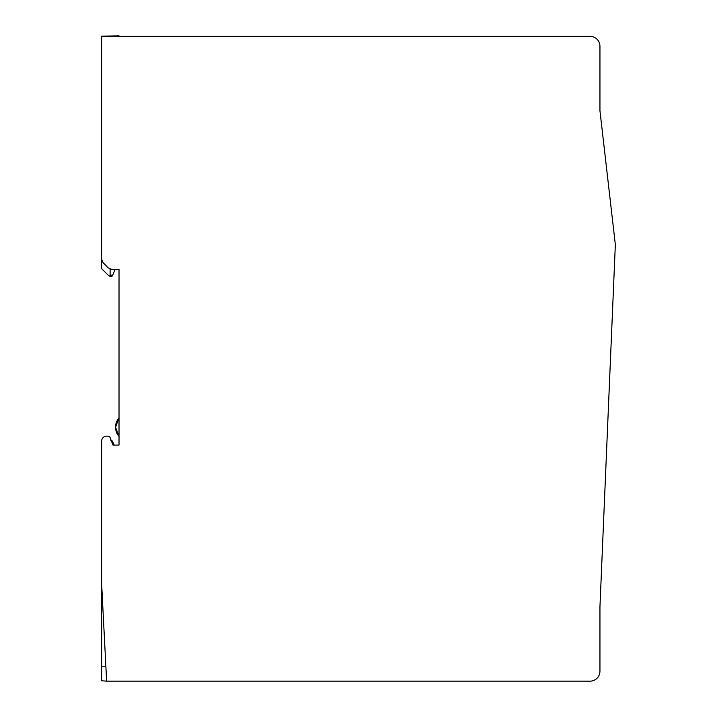 <?xml version="1.0" encoding="UTF-8"?>
<svg xmlns="http://www.w3.org/2000/svg" width="717" height="717" viewBox="0 0 717 717"><rect width="100%" height="100%" fill="white"/><g stroke="black" fill="none" stroke-linecap="round" stroke-linejoin="round"><path stroke-width="1.08" d="M599.95 110.732L599.95 46.264A9.921 9.921 0 0 0 590.028 36.343L101.662 36.343L101.662 259.195L103.087 262.673L108.177 267.853L111.628 269.341L119.022 269.467L119.022 445.069L112.963 445.069L110.131 437.711A2.483 2.483 0 0 0 107.819 436.124L106.627 436.124A4.956 4.956 0 0 0 101.662 441.08L101.662 584.418L106.627 681.15L590.028 681.15A9.921 9.921 0 0 0 599.95 671.229L599.95 606.752L615.338 244.667L599.95 110.732M604.691 495.151L605.327 480.265M119.022 417.93A14.071 14.071 0 0 0 115.545 427.198L119.022 417.93L119.022 436.465L115.545 427.198A14.071 14.071 0 0 0 119.022 436.465M106.627 681.15L101.662 680.783L101.662 584.418M101.662 441.08A4.956 4.956 0 0 1 106.627 436.124L107.819 436.124M109.638 436.913A2.483 2.483 0 0 1 110.131 437.711L110.131 437.711M119.022 445.069L114.137 445.069L112.417 441.018L110.642 440.175M111.7 441.78L112.748 441.797M115.177 269.404L112.417 275.911L110.794 276.807L108.482 275.48L101.662 268.669L101.662 50.925M119.022 35.85L101.662 36.155L119.022 35.85L119.022 36.343M110.095 275.176L110.095 269.072L110.095 275.176L112.748 275.14M105.856 666.21L101.662 666.21"/></g></svg>
